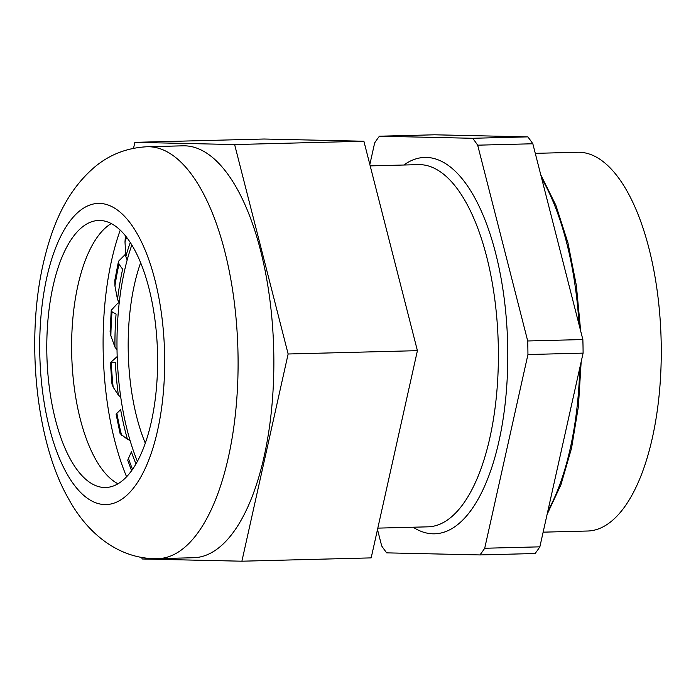<?xml version="1.0" encoding="UTF-8"?>
<svg xmlns="http://www.w3.org/2000/svg" width="696" height="696" viewBox="0 0 696 696"><rect width="100%" height="100%" fill="white"/><g stroke="black" fill="none" stroke-linecap="round" stroke-linejoin="round"><path stroke-width="1.04" d="M535.276 153.355L577.793 152.259A189.442 78.483 88.5 0 1 661.2 343.389A189.442 78.483 88.5 0 1 587.528 531.022L543.141 532.162M527.838 136.868L472.68 138.286L379.416 136.207L434.574 134.798L527.838 136.868A236.805 98.11 88.5 0 1 532.832 143.768L582.856 339.552L527.707 340.97A236.805 98.11 88.5 0 1 527.864 347.756A236.805 98.11 88.5 0 1 527.942 354.542L583.1 353.124L539.861 546.838A236.805 98.11 88.5 0 1 535.111 553.52L479.953 554.929L386.689 552.859A236.805 98.11 88.5 0 1 381.695 545.96L377.493 529.517M582.856 339.552A236.805 98.11 88.5 0 1 583.022 346.338A236.805 98.11 88.5 0 1 583.1 353.124M539.861 546.838L484.712 548.257A236.805 98.11 88.5 0 1 479.953 554.929M484.712 548.257L527.942 354.542M527.707 340.97L477.673 145.177L532.832 143.768M472.68 138.286A236.805 98.11 88.5 0 1 477.673 145.177M369.837 164.5L374.665 142.889A236.805 98.11 88.5 0 1 379.416 136.207M117.024 349.792L114.944 347.087A162.446 67.303 88.5 0 1 116.067 314.096L112.013 311.773L111.23 310.285L117.241 303.76L119.103 302.586M114.944 347.087L110.873 335.837L110.107 331.54L111.23 310.285M119.234 302.708L117.52 299.454A162.446 67.303 88.5 0 1 122.644 269.221L118.99 264.158L118.494 261.278L125.698 253.979M117.52 299.454L114.936 285.969L114.796 280.453L118.494 261.278M127.168 260.026L125.846 256.485L124.993 241.973L125.332 236.962M135.964 463.893A162.446 67.303 88.5 0 1 131.387 451.817L127.725 460.195L131.579 470.679M120.643 409.639L116.067 414.077L120.095 433.582L127.472 439.367A162.446 67.303 88.5 0 1 120.643 409.639M130.03 440.342L127.472 439.367M120.73 397.077L118.372 395.145L113.152 387.133L111.96 384.044L110.412 362.677L117.189 356.57M118.372 395.145A162.446 67.303 88.5 0 1 115.379 362.329L110.412 362.677M76.525 469A133.562 55.332 -91.5 0 0 105.627 487.505A133.562 55.332 -91.5 0 0 156.4 388.455A133.562 55.332 -91.5 0 0 127.864 238.972A133.562 55.332 -91.5 0 0 98.762 220.475A133.562 55.332 -91.5 0 0 47.989 319.516A133.562 55.332 -91.5 0 0 76.525 469M111.273 223.564A133.562 55.332 -91.5 0 0 102.738 230.498A133.562 55.332 -91.5 0 0 71.618 344.659A133.562 55.332 -91.5 0 0 101.372 468.365A133.562 55.332 -91.5 0 0 109.081 477.282A133.562 55.332 -91.5 0 0 117.955 483.772M264.141 456.393A206.025 85.356 88.5 0 1 193.671 557.722L157.905 558.644A206.025 85.356 88.5 0 0 228.375 457.315A206.025 85.356 88.5 0 0 224.321 249.586A206.025 85.356 88.5 0 0 147.317 146.743L183.083 145.821A206.025 85.356 88.5 0 1 260.087 248.663A206.025 85.356 88.5 0 1 264.141 456.393M133.536 148.274L134.859 142.341L234.622 144.559L288.135 353.994L241.895 561.202L142.132 558.984L141.74 557.444M134.859 142.341L264.132 139.017L363.895 141.236L417.409 350.671L371.168 557.888L241.895 561.202M363.895 141.236L234.622 144.559M417.409 350.671L288.135 353.994M120.234 230.132A180.586 74.82 -91.5 0 0 126.576 476.751M137.39 461.335A159.61 66.129 88.5 0 1 117.032 350.436A159.61 66.129 88.5 0 1 131.831 244.975M145.281 443.169A132.614 54.941 88.5 0 1 128.221 350.68A132.614 54.941 88.5 0 1 140.644 262.714M377.806 528.125L427.875 526.837A181.16 75.055 -91.5 0 0 498.327 347.408A181.16 75.055 -91.5 0 0 418.566 164.639L370.194 165.883M403.81 165.022A188.259 77.996 88.5 0 1 507.732 347.313A188.259 77.996 88.5 0 1 413.12 527.211M547.874 510.96A205.746 85.243 -91.5 0 0 579.759 368.08M112.013 311.773A172.391 71.427 -91.5 0 0 110.873 335.837M118.99 264.158A172.391 71.427 -91.5 0 0 114.936 285.969M125.846 256.485A162.446 67.303 88.5 0 1 130.274 242.495M126.568 237.249A172.391 71.427 -91.5 0 0 124.993 241.973M128.264 457.933A172.391 71.427 -91.5 0 0 132.536 469.322M116.867 413.172A172.391 71.427 -91.5 0 0 121.591 435.296M111.282 362.964A172.391 71.427 -91.5 0 0 113.152 387.133M579.055 324.658A205.746 85.243 -91.5 0 0 541.679 178.411M46.806 277.504A150.606 62.396 -91.5 0 0 73.245 483.685A150.606 62.396 -91.5 0 0 157.583 430.467A150.606 62.396 -91.5 0 0 131.135 224.295A150.606 62.396 -91.5 0 0 46.806 277.504M581.169 361.746L578.393 406.525L571.538 448.215L560.933 484.764L547.108 514.396M580.673 331L576.349 285.43L567.945 242.817L555.887 205.311L540.757 174.8M147.317 146.743C127.516 147.709 110.22 154.268 95.413 166.414C65.354 191.696 51.635 227.27 43.135 264.141C25.482 341.936 36.47 443.187 68.469 498.614C86.687 532.492 118.468 559.662 157.905 558.644"/></g></svg>
